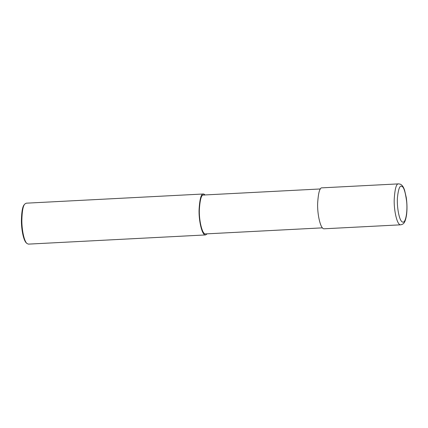 <?xml version="1.0" encoding="UTF-8"?>
<svg xmlns="http://www.w3.org/2000/svg" width="428" height="428" viewBox="0 0 428 428"><rect width="100%" height="100%" fill="white"/><g stroke="black" fill="none" stroke-linecap="round" stroke-linejoin="round"><path stroke-width="0.64" d="M398.596 183.874L322.022 187.844C319.786 187.432 318.325 192.595 317.646 203.337C317.207 213.979 320.465 229.403 324.146 228.787L400.72 224.818C403.711 224.138 405.134 223.009 406.52 215.091C407.221 209.586 407.135 203.739 406.263 197.554L404.594 190.257C403.567 187.004 402.138 184.976 400.303 184.174L398.596 183.874C396.355 183.462 394.894 188.625 394.215 199.362C393.781 210.009 397.034 225.433 400.72 224.818M320.406 188.957L203.514 195.018C201.39 194.628 200.004 199.534 199.352 209.736C198.94 219.842 202.032 234.496 205.531 233.913L322.423 227.851M205.183 194.927L203.461 193.991C201.224 193.579 199.764 198.747 199.084 209.485C198.646 220.126 201.904 235.555 205.584 234.935L207.2 233.827M203.461 193.991L26.236 203.182L24.829 204.022C23.059 205.777 22.063 211.25 21.849 220.452C21.801 229.306 23.941 240.804 26.873 243.441L28.36 244.126L205.584 234.935M24.829 204.022L24.289 204.67C22.572 206.366 21.609 211.667 21.4 220.586C21.352 229.162 23.428 240.301 26.269 242.853L26.873 243.441M401.785 186.41C399.875 185.11 398.436 188.748 397.462 197.329C396.692 205.948 399.057 220.918 402.47 222.02C405.894 223.758 407.718 210.533 406.6 201.128C405.279 191.594 403.674 186.688 401.785 186.41M204.135 194.114L204.151 195.136"/></g></svg>
